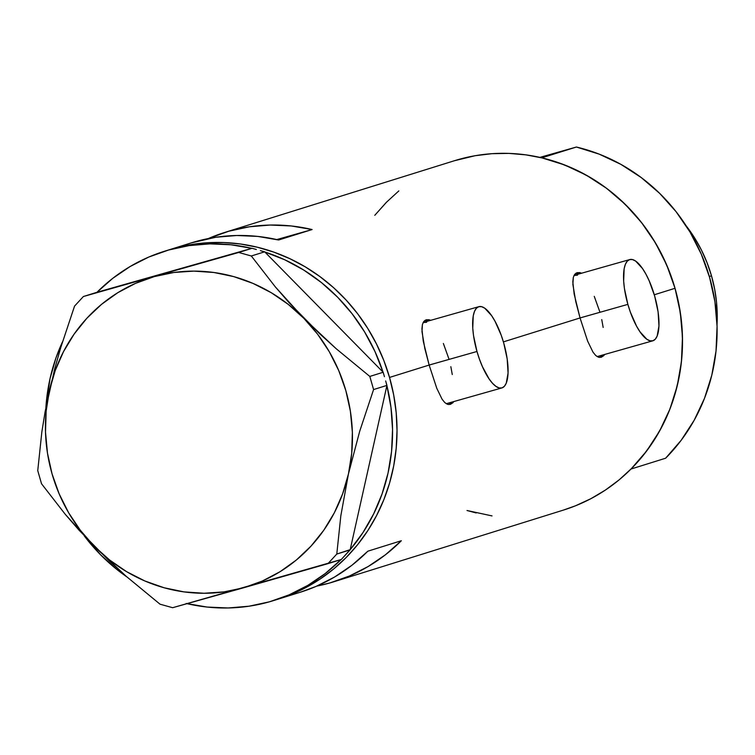 <?xml version="1.0" encoding="UTF-8"?>
<svg xmlns="http://www.w3.org/2000/svg" width="755" height="755" viewBox="0 0 755 755"><rect width="100%" height="100%" fill="white"/><g stroke="black" fill="none" stroke-linecap="round" stroke-linejoin="round"><path stroke-width="1.13" d="M446.148 403.661A42.223 14.024 74.2 0 0 446.96 403.5L446.148 403.661M454.057 401.49L450.357 404.369L447.592 404.35L444.808 402.594L442.081 399.216L436.758 388.249L429.151 365.061L476.971 351.481A42.223 14.024 -105.8 0 1 478.84 306.672A42.223 14.024 -105.8 0 1 503.755 343.119A42.223 14.024 -105.8 0 1 501.886 387.928A42.223 14.024 -105.8 0 1 476.971 351.481L429.151 365.043L424.857 348.668L421.988 331.605L422.413 324.499L423.819 321.413L426.235 319.771M597.045 356.549A42.223 14.024 74.2 0 0 597.856 356.388L597.045 356.549M604.953 354.378L601.254 357.257L598.479 357.238L595.704 355.482L592.968 352.104L587.654 341.147L580.048 317.949L627.867 304.369A42.223 14.024 -105.8 0 1 629.736 259.569A42.223 14.024 -105.8 0 1 654.651 296.007A42.223 14.024 -105.8 0 1 652.782 340.816A42.223 14.024 -105.8 0 1 627.867 304.369L580.048 317.93L575.754 301.566L572.885 284.493L573.309 277.387L574.706 274.301L577.122 272.659M427.858 321.139A43.988 14.609 74.2 0 0 424.923 320.375L426.273 320.564M453.047 402.641L450.357 404.369L447.592 404.35L444.808 402.594L442.081 399.216L436.758 388.249L429.151 365.061L389.533 377.434L429.151 365.061L423.272 341.213L421.922 328.916L422.413 324.499L423.819 321.413L426.122 319.799L431.058 320.224M578.755 274.027A43.988 14.609 74.2 0 0 575.82 273.263L577.169 273.452M603.943 355.53L601.254 357.257L598.479 357.238L595.704 355.482L592.968 352.104L587.654 341.147L580.048 317.949L503.396 341.883L580.048 317.949L574.168 294.11L572.818 281.804L573.309 277.387L574.706 274.301L577.009 272.687L581.954 273.121M389.533 377.434A182.984 172.593 72.7 0 1 278.019 599.196A182.984 172.593 -107.3 0 0 388.9 375.254A182.984 172.593 -107.3 0 0 173.055 248.631L168.591 250.028A182.984 172.593 72.7 0 1 251.84 248.357L96.98 292.279L251.84 248.357L230.983 244.78L209.947 243.865L189.043 245.62L168.591 250.028L173.055 248.631A182.984 172.593 -107.3 0 0 168.95 249.848A182.984 172.593 72.7 0 1 389.533 377.434L383.795 360.418L376.5 344.016L367.742 328.397L357.596 313.702L346.149 300.075L333.531 287.646L319.846 276.538L305.237 266.845L289.835 258.682L273.801 252.113L257.285 247.206L240.43 243.997L223.423 242.534L206.417 242.827L189.571 244.865L173.055 248.631L189.571 244.865L206.417 242.827L223.423 242.534L240.43 243.997L257.285 247.206L273.801 252.113L289.835 258.682L305.237 266.845L319.846 276.538L333.531 287.646L346.149 300.075L357.596 313.702L367.742 328.397L376.5 344.016L383.795 360.418L389.533 377.434L393.676 394.893L389.533 377.434M273.555 600.584A182.984 172.593 72.7 0 1 269.459 601.81L289.174 594.817L307.87 585.342L325.245 573.536L341.071 559.549A182.984 172.593 72.7 0 1 273.555 600.584L300.339 592.222A182.984 172.593 -107.3 0 0 367.855 551.188L401.339 540.731A182.984 172.593 72.7 0 1 333.823 581.775L563.513 510.059A182.984 172.593 -107.3 0 0 675.027 288.297L654.292 294.771L675.027 288.297A182.984 172.593 -107.3 0 0 454.444 160.721L224.754 232.427A182.984 172.593 72.7 0 1 312.108 229.548L278.623 239.996A182.984 172.593 -107.3 0 0 191.279 242.883L164.486 251.245A182.984 172.593 72.7 0 1 168.591 250.028L148.867 257.011L130.181 266.487L112.797 278.302L96.98 292.279A182.984 172.593 72.7 0 1 164.486 251.245M333.823 581.775A182.984 172.593 72.7 0 1 316.798 586.097L329.727 582.992L349.442 575.999L368.138 566.533L385.512 554.717L401.339 540.731L367.855 551.188L352.038 565.174L334.654 576.98L315.968 586.456L300.15 592.279M577.009 272.687L580.17 272.602M426.122 319.799L429.274 319.714M191.072 242.95L215.836 237.259L236.73 235.503L257.766 236.419L278.623 239.996L312.108 229.548L276.764 239.571L312.108 229.548L291.251 225.962L270.214 225.047L249.32 226.802L228.859 231.209L208.304 238.561A182.984 172.593 72.7 0 1 224.754 232.427M563.372 510.106L575.452 505.812L590.844 498.715L605.444 490.033L619.119 479.869L631.737 468.308L643.166 455.473L653.311 441.477L662.059 426.462L669.336 410.569L675.064 393.95L679.198 376.773L681.69 359.191L682.52 341.383L681.68 323.517L679.17 305.766L675.027 288.297L669.289 271.281L662.003 254.888L653.235 239.269L643.09 224.575L631.642 210.938L619.024 198.508L605.34 187.4L590.731 177.718L575.329 169.545L559.295 162.976L542.779 158.069L525.933 154.869L508.917 153.397L491.911 153.69L475.065 155.728L454.293 160.768M398.838 190.911L386.23 202.463L374.791 215.307M476.169 512.947L467.005 510.503L492.034 515.91M277.878 599.234L289.958 594.949L305.35 587.843L319.95 579.17L333.625 569.006L346.243 557.445L357.672 544.61L367.817 530.614L376.566 515.599L383.842 499.706L389.571 483.087L393.704 465.901L396.196 448.328L397.026 430.52L396.186 412.645L393.676 394.893L396.186 412.645L397.026 430.52L396.196 448.328L393.704 465.901L389.571 483.087L383.842 499.706L376.566 515.599L367.817 530.614L357.672 544.61L346.243 557.445L333.625 569.006L319.95 579.17L305.35 587.843L289.958 594.949L277.878 599.234M599.706 357.464A43.988 14.609 74.2 0 0 601.792 355.275M629.736 259.569L574.819 275.141A42.223 14.024 74.2 0 0 573.989 275.462L577.537 275.141M594.26 296.375L599.734 311.589M601.744 319.582L603.169 327.434M448.81 404.576A43.988 14.609 74.2 0 0 450.895 402.387M478.84 306.672L423.923 322.253A42.223 14.024 74.2 0 0 423.093 322.574L426.641 322.253M443.364 343.478L448.838 358.7M450.848 366.694L452.273 374.546M654.651 296.007L649.177 280.794L645.931 274.159L642.505 268.535L635.635 261.088L632.454 259.56L629.623 259.597L627.235 261.192L625.385 264.288L624.14 268.761L623.658 281.115L624.432 288.523L627.867 304.369L630.397 312.211L636.588 326.217L640.023 331.851L646.884 339.288L650.064 340.816L652.896 340.779L655.293 339.184L657.143 336.088L658.964 325.933L658.086 311.862L654.651 296.007M503.755 343.119L501.235 335.277L495.035 321.271L491.609 315.647L484.738 308.2L481.567 306.672L478.727 306.709L476.339 308.304L474.489 311.4L473.243 315.873L472.762 328.227L473.536 335.635L476.971 351.481L479.5 359.323L482.445 366.694L489.127 378.963L492.6 383.37L495.997 386.4L499.168 387.928L502.009 387.891L504.397 386.296L506.246 383.2L508.068 373.045L507.19 358.974L503.755 343.119M347.149 553.132L341.288 559.493L350.188 549.649L336.787 554.057L340.835 515.731L348.451 473.913L359.701 431.265L373.583 389.561L386.938 385.39L385.663 380.945L386.89 385.626A182.984 172.593 72.7 0 1 350.188 549.649L386.938 385.39L373.583 389.561L369.818 376.434L336.258 348.782L319.827 333.918L289.042 302.651L275.367 286.938L251.311 255.983L264.675 251.821L260.399 250.622L264.835 251.991A182.984 172.593 72.7 0 1 383.011 372.092L264.675 251.821L251.311 255.983L238.703 252.472L96.753 292.345L83.399 296.517L74.547 306.115L60.778 347.479L54.719 368.789L45.149 411.503L41.846 431.964L37.75 470.61L41.516 483.738L65.355 514.429L79.011 530.152L109.768 561.427L126.179 576.291L160.022 604.189L172.631 607.709L341.288 559.493L327.934 563.655L336.787 554.057L340.835 515.731L348.451 473.913L359.701 431.265L373.583 389.561L369.818 376.434L336.258 348.782L303.831 318.317L275.367 286.938L251.311 255.983L238.703 252.472L83.399 296.517L74.547 306.115L60.778 347.479L54.719 368.789L45.149 411.503L41.846 431.964L37.75 470.61L41.516 483.738L65.355 514.429L94.035 546.063L126.179 576.291L160.022 604.189L172.631 607.709L243.554 587.786A161.872 152.67 72.7 0 1 94.035 546.063A161.872 152.67 72.7 0 1 49.415 390.467A161.872 152.67 72.7 0 1 154.322 276.594A161.872 152.67 72.7 0 1 303.831 318.317A161.872 152.67 72.7 0 1 348.451 473.913A161.872 152.67 72.7 0 1 243.554 587.786L327.934 563.655L336.787 554.057L350.141 549.885L347.149 553.132M384.446 376.707L383.172 372.262L369.818 376.434L383.172 372.262L384.446 376.707M256.332 249.49L252.057 248.301L238.703 252.472L252.057 248.301L256.332 249.49M386.89 385.626L350.188 549.649L362.976 532.577L373.64 513.938L382.039 494.006L388.042 473.083L391.562 451.452L392.543 429.453L390.977 407.407L386.89 385.626M264.835 251.991L383.011 372.092L374.933 351.443L364.571 331.889L352.066 313.712L337.608 297.187L321.404 282.549L303.699 270.026L284.758 259.786L264.835 251.991M94.035 546.063L109.56 559.955L126.613 571.667L144.913 580.991L164.128 587.767L183.946 591.882L204.01 593.26L223.999 591.892L243.554 587.786L262.344 581.02L280.048 571.705L296.366 560.002L311.013 546.11L323.753 530.274L334.352 512.758L342.628 493.855L348.451 473.913L351.717 453.245L352.368 432.219L350.386 411.192L345.818 390.533L338.74 370.573L329.265 351.679L317.562 334.154L303.831 318.317L288.306 304.416L271.253 292.714L252.953 283.389L233.739 276.613L213.929 272.498L193.856 271.111L173.867 272.489L154.322 276.594L135.522 283.361L117.818 292.676L101.5 304.378L86.853 318.27L74.122 334.106L63.524 351.622L55.238 370.516L49.415 390.467L46.149 411.135L45.508 432.153L47.48 453.179L52.048 473.847L59.126 493.798L68.601 512.702L80.304 530.218L94.035 546.063M187.089 603.679A182.984 172.593 72.7 0 0 269.459 601.81L248.999 606.208L228.095 607.973L207.068 607.048L186.211 603.471M126.944 576.952L116.638 569.279L100.443 554.642L84.23 535.833A182.984 172.593 72.7 0 0 126.944 576.952M45.885 407.568L50 378.755L56.002 357.823L62.495 341.864A182.984 172.593 72.7 0 0 45.885 407.568M711.484 275.82L709.332 276.49L711.484 275.82A140.76 132.757 -107.3 0 0 686.116 225.754L694.723 238.099L701.461 250.113L707.067 262.731L711.484 275.82L714.674 289.25L716.599 302.906L717.024 324.773A140.76 132.757 -107.3 0 0 711.484 275.82M631.029 469.025L665.627 458.219A182.984 172.593 -107.3 0 0 709.624 277.491A182.984 172.593 -107.3 0 0 576.395 147.027L541.797 157.833A182.984 172.593 72.7 0 1 675.027 288.297A182.984 172.593 72.7 0 1 631.029 469.025L665.627 458.219L681.199 440.259L694.232 420.167L704.5 398.329L711.814 375.122L716.023 350.99L717.071 326.377L714.928 301.726L709.624 277.491L701.272 254.133L690.023 232.059L676.084 211.693L659.7 193.403L641.193 177.529L620.884 164.354L599.149 154.124L576.395 147.027L541.797 157.833L564.551 164.93L586.276 175.151L606.595 188.325L625.102 204.209L641.486 222.498L655.425 242.865L666.674 264.93L675.027 288.297L680.321 312.523L682.473 337.174L681.425 361.796L677.216 385.928L669.902 409.125L659.634 430.973L646.601 451.065L631.029 469.025M539.872 157.389L576.395 147.027L539.872 157.389M374.829 215.26L386.938 201.755M446.96 403.5L501.886 387.928M597.856 356.388L652.782 340.816"/></g></svg>
